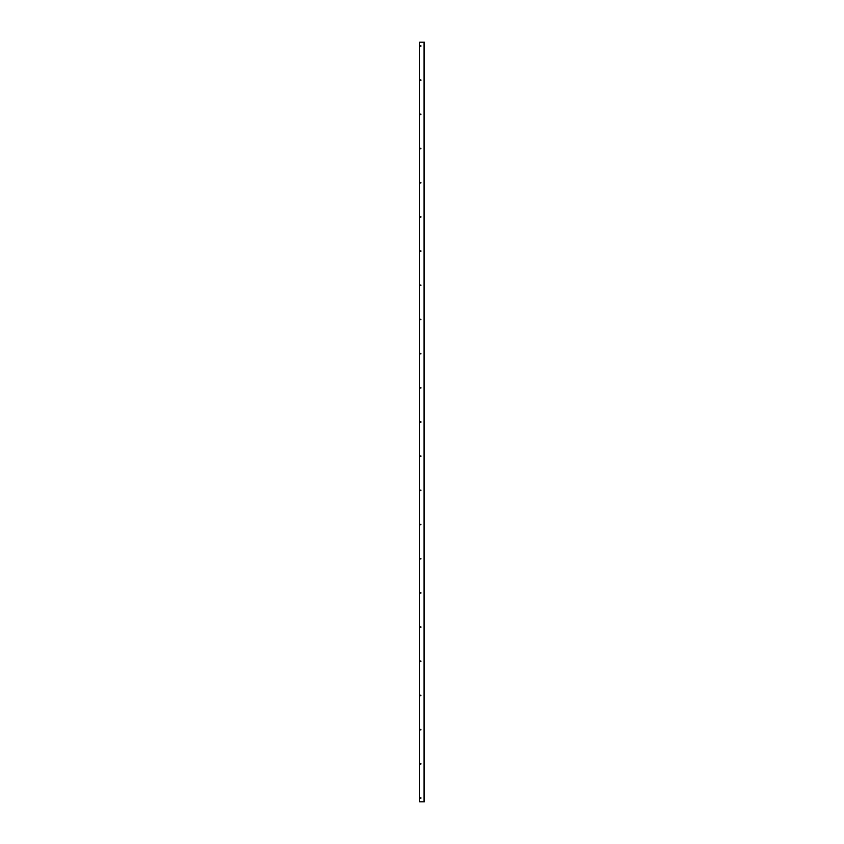 <?xml version="1.0" encoding="UTF-8"?>
<svg xmlns="http://www.w3.org/2000/svg" width="844" height="844" viewBox="0 0 844 844"><rect width="100%" height="100%" fill="white"/><g stroke="black" fill="none" stroke-linecap="round" stroke-linejoin="round"><path stroke-width="1.27" d="M420.27 45.998L420.871 45.65L420.871 46.346L420.27 45.998M420.27 80.18L420.871 79.832L420.871 80.528L420.27 80.18M420.27 114.362L420.871 114.014L420.871 114.71L420.27 114.362M420.27 148.544L420.871 148.196L420.871 148.892L420.27 148.544M420.27 182.726L420.871 182.378L420.871 183.074L420.27 182.726M420.27 216.908L420.871 216.56L420.871 217.256L420.27 216.908M420.27 251.09L420.871 250.742L420.871 251.438L420.27 251.09M420.27 285.272L420.871 284.924L420.871 285.62L420.27 285.272M420.27 319.454L420.871 319.106L420.871 319.802L420.27 319.454M420.27 353.636L420.871 353.288L420.871 353.984L420.27 353.636M420.27 387.818L420.871 387.47L420.871 388.166L420.27 387.818M420.27 422L420.871 421.652L420.871 422.348L420.27 422M420.27 456.182L420.871 455.834L420.871 456.53L420.27 456.182M420.27 490.364L420.871 490.016L420.871 490.712L420.27 490.364M420.27 524.546L420.871 524.198L420.871 524.894L420.27 524.546M420.27 558.728L420.871 558.38L420.871 559.076L420.27 558.728M420.27 592.91L420.871 592.562L420.871 593.258L420.27 592.91M420.27 627.092L420.871 626.744L420.871 627.44L420.27 627.092M420.27 661.274L420.871 660.926L420.871 661.622L420.27 661.274M420.27 695.456L420.871 695.108L420.871 695.804L420.27 695.456M420.27 729.638L420.871 729.29L420.871 729.986L420.27 729.638M420.27 763.82L420.871 763.472L420.871 764.168L420.27 763.82M420.27 798.002L420.871 797.654L420.871 798.35L420.27 798.002M424.321 801.8L424.342 42.2L419.658 42.2L419.658 801.8L424.321 801.8L424.321 42.2M424.089 801.8L424.089 42.2L424.11 801.8M424.068 42.2L424.068 801.8"/></g></svg>
